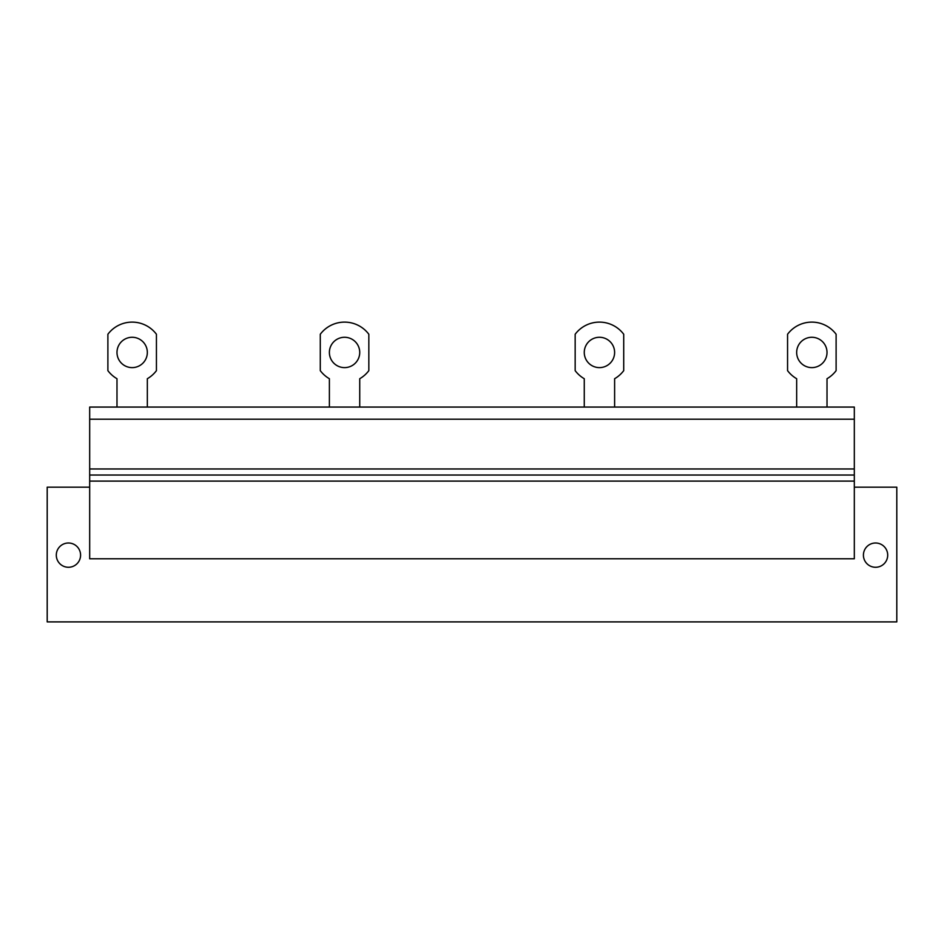<?xml version="1.0" encoding="UTF-8"?>
<svg xmlns="http://www.w3.org/2000/svg" width="944" height="944" viewBox="0 0 944 944"><rect width="100%" height="100%" fill="white"/><g stroke="black" fill="none" stroke-linecap="round" stroke-linejoin="round"><path stroke-width="1.42" d="M89.68 487.175L47.2 487.175L47.2 621.895L896.8 621.895L896.8 487.175L854.32 487.175M887.702 555.143A12.142 12.142 0 0 0 875.56 543.001A12.142 12.142 0 0 0 863.418 555.143A12.142 12.142 0 0 0 875.56 567.273A12.142 12.142 0 0 0 887.702 555.143M80.582 555.143A12.142 12.142 0 0 0 68.44 543.001A12.142 12.142 0 0 0 56.298 555.143A12.142 12.142 0 0 0 68.44 567.273A12.142 12.142 0 0 0 80.582 555.143M89.68 558.777L854.32 558.777L854.32 475.033L89.68 475.033L89.68 558.777M89.68 419.207L854.32 419.207L854.32 407.065L89.68 407.065L89.68 475.033M854.32 419.207L854.32 475.033M147.335 407.065L147.335 378.721A30.432 30.432 0 0 0 156.433 370.65L156.433 334.247A30.35 30.35 0 0 0 107.887 334.247L107.887 370.65A30.432 30.432 0 0 0 116.985 378.721L116.985 407.065M132.16 337.279A15.175 15.175 0 0 0 116.985 352.454A15.175 15.175 0 0 0 132.16 367.617A15.175 15.175 0 0 0 147.335 352.454A15.175 15.175 0 0 0 132.16 337.279M359.735 407.065L359.735 378.721A30.432 30.432 0 0 0 368.833 370.65L368.833 334.247A30.35 30.35 0 0 0 320.287 334.247L320.287 370.65A30.432 30.432 0 0 0 329.385 378.721L329.385 407.065M344.56 337.279A15.175 15.175 0 0 0 329.385 352.454A15.175 15.175 0 0 0 344.56 367.617A15.175 15.175 0 0 0 359.735 352.454A15.175 15.175 0 0 0 344.56 337.279M614.615 407.065L614.615 378.721A30.432 30.432 0 0 0 623.713 370.65L623.713 334.247A30.35 30.35 0 0 0 575.167 334.247L575.167 370.65A30.432 30.432 0 0 0 584.265 378.721L584.265 407.065M599.44 337.279A15.175 15.175 0 0 0 584.265 352.454A15.175 15.175 0 0 0 599.44 367.617A15.175 15.175 0 0 0 614.615 352.454A15.175 15.175 0 0 0 599.44 337.279M827.015 407.065L827.015 378.721A30.432 30.432 0 0 0 836.113 370.65L836.113 334.247A30.35 30.35 0 0 0 787.567 334.247L787.567 370.65A30.432 30.432 0 0 0 796.665 378.721L796.665 407.065M811.84 337.279A15.175 15.175 0 0 0 796.665 352.454A15.175 15.175 0 0 0 811.84 367.617A15.175 15.175 0 0 0 827.015 352.454A15.175 15.175 0 0 0 811.84 337.279M89.68 481.098L854.32 481.098M854.32 468.967L89.68 468.967"/></g></svg>
